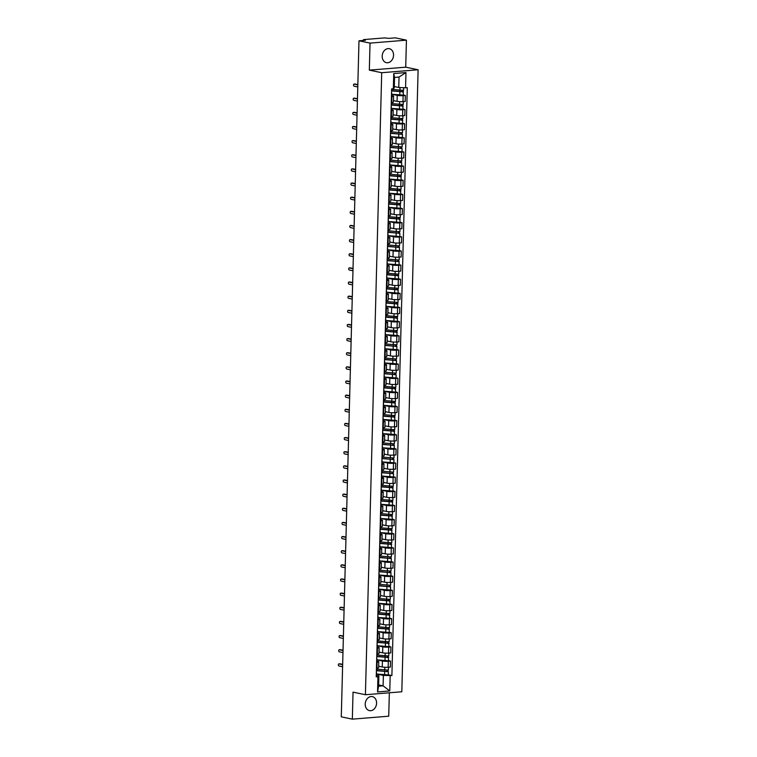 <?xml version="1.0" encoding="UTF-8"?>
<svg xmlns="http://www.w3.org/2000/svg" width="757" height="757" viewBox="0 0 757 757"><rect width="100%" height="100%" fill="white"/><g stroke="black" fill="none" stroke-linecap="round" stroke-linejoin="round"><path stroke-width="1.14" d="M382.19 56.15A7.144 5.611 101.8 0 0 386.401 62.68A7.144 5.611 101.8 0 0 393.545 55.223A7.144 5.611 101.8 0 0 389.335 48.694A7.144 5.611 101.8 0 0 382.19 56.15M365.224 704.086A7.144 5.611 101.8 0 0 369.435 710.615A7.144 5.611 101.8 0 0 376.579 703.168A7.144 5.611 101.8 0 0 372.359 696.629A7.144 5.611 101.8 0 0 365.224 704.086M406.433 40.159L370.031 43.111L358.988 40.802L341.284 716.841L352.336 719.15L353.036 692.135L365.413 694.727L401.816 691.775L418.11 69.767L405.724 67.174L406.433 40.159L395.391 37.85L388.947 38.37L384.66 37.897L364.06 39.563L363.341 39.752L363.701 40.414M352.336 719.15L388.729 716.198L389.344 692.787M370.031 43.111L369.331 70.127L381.708 72.71L365.413 694.727M358.988 40.802L365.432 40.282L363.71 39.922M378.651 666.217L382.257 666.974A4.211 0.587 1.5 0 0 388.161 667.239L390.385 667.059L390.536 661.079L388.322 661.258A4.211 0.587 -178.5 0 1 382.417 660.993L377.1 659.877M377.109 662.167L376.948 668.147A4.211 0.587 1.5 0 0 378.604 667.721L378.765 661.741A4.211 0.587 -178.5 0 1 377.109 662.167L376.617 662.205M376.948 668.147L376.466 668.185M388.663 660.681L390.536 661.079M376.806 661.126L377.904 661.363A4.211 0.587 -178.5 0 1 378.765 661.741M379.02 652.08L382.626 652.837A4.211 0.587 1.5 0 0 388.53 653.102L390.754 652.922L390.905 646.932L388.691 647.112A4.211 0.587 -178.5 0 1 382.787 646.857L377.469 645.74M376.835 654.048L377.317 654.01A4.211 0.587 1.5 0 0 378.983 653.584L379.134 647.604A4.211 0.587 -178.5 0 1 377.478 648.02L376.995 648.068M389.032 646.544L390.905 646.932M377.175 646.989L378.273 647.216A4.211 0.587 -178.5 0 1 379.134 647.604M379.389 637.943L383.004 638.69A4.211 0.587 1.5 0 0 388.899 638.955L391.123 638.776L391.284 632.795L389.06 632.975A4.211 0.587 -178.5 0 1 383.156 632.71L377.838 631.603M377.204 639.902L377.696 639.864A4.211 0.587 1.5 0 0 379.352 639.438L379.503 633.458A4.211 0.587 -178.5 0 1 377.847 633.883L377.365 633.921M389.401 632.398L391.284 632.795M377.554 632.852L378.642 633.079A4.211 0.587 -178.5 0 1 379.503 633.458M379.759 623.796L383.373 624.553A4.211 0.587 1.5 0 0 389.268 624.818L391.492 624.639L391.653 618.658L389.429 618.838A4.211 0.587 -178.5 0 1 383.525 618.573L378.207 617.457M377.573 625.765L378.065 625.727A4.211 0.587 1.5 0 0 379.721 625.301L379.872 619.321A4.211 0.587 -178.5 0 1 378.216 619.746L377.734 619.784M389.77 618.261L391.653 618.658M377.923 618.706L379.011 618.933A4.211 0.587 -178.5 0 1 379.872 619.321M380.128 609.659L383.742 610.416A4.211 0.587 1.5 0 0 389.647 610.672L391.861 610.492L392.022 604.512L389.798 604.692A4.211 0.587 -178.5 0 1 383.894 604.427L378.576 603.32M377.942 611.628L378.434 611.58A4.211 0.587 1.5 0 0 380.09 611.164L380.251 605.174A4.211 0.587 -178.5 0 1 378.585 605.6L378.103 605.638M390.148 604.124L392.022 604.512M378.292 604.569L379.38 604.796A4.211 0.587 -178.5 0 1 380.251 605.174M380.497 595.513L384.111 596.27A4.211 0.587 1.5 0 0 390.016 596.535L392.23 596.355L392.391 590.375L390.167 590.555A4.211 0.587 -178.5 0 1 384.272 590.29L378.945 589.173M378.311 597.481L378.803 597.443A4.211 0.587 1.5 0 0 380.459 597.018L380.62 591.037A4.211 0.587 -178.5 0 1 378.954 591.463L378.472 591.501M390.517 589.977L392.391 590.375M378.661 590.422L379.759 590.659A4.211 0.587 -178.5 0 1 380.62 591.037M380.866 581.376L384.48 582.133A4.211 0.587 1.5 0 0 390.385 582.398L392.609 582.218L392.76 576.228L390.536 576.408A4.211 0.587 -178.5 0 1 384.641 576.153L379.314 575.036M378.689 583.344L379.172 583.306A4.211 0.587 1.5 0 0 380.828 582.881L380.989 576.9A4.211 0.587 -178.5 0 1 379.333 577.317L378.841 577.364M390.886 575.84L392.76 576.228M379.03 576.285L380.128 576.512A4.211 0.587 -178.5 0 1 380.989 576.9M381.244 567.239L384.849 567.987A4.211 0.587 1.5 0 0 390.754 568.252L392.978 568.072L393.129 562.091L390.915 562.271A4.211 0.587 -178.5 0 1 385.01 562.006L379.692 560.89M379.058 569.198L379.541 569.16A4.211 0.587 1.5 0 0 381.197 568.734L381.358 562.754A4.211 0.587 -178.5 0 1 379.702 563.18L379.21 563.217M391.255 561.694L393.129 562.091M379.399 562.148L380.497 562.375A4.211 0.587 -178.5 0 1 381.358 562.754M381.613 553.093L385.218 553.85A4.211 0.587 1.5 0 0 391.123 554.115L393.347 553.935L393.498 547.954L391.284 548.134A4.211 0.587 -178.5 0 1 385.379 547.869L380.061 546.753M379.427 555.061L379.91 555.023A4.211 0.587 1.5 0 0 381.575 554.597L381.727 548.617A4.211 0.587 -178.5 0 1 380.071 549.043L379.579 549.08M391.624 547.557L393.498 547.954M379.768 548.002L380.866 548.229A4.211 0.587 -178.5 0 1 381.727 548.617M381.982 538.956L385.597 539.713A4.211 0.587 1.5 0 0 391.492 539.968L393.716 539.788L393.867 533.808L391.653 533.988A4.211 0.587 -178.5 0 1 385.748 533.723L380.43 532.616M379.796 540.924L380.279 540.877A4.211 0.587 1.5 0 0 381.944 540.46L382.096 534.47A4.211 0.587 -178.5 0 1 380.44 534.896L379.957 534.934M391.994 533.42L393.867 533.808M380.146 533.865L381.235 534.092A4.211 0.587 -178.5 0 1 382.096 534.47M382.351 524.809L385.966 525.566A4.211 0.587 1.5 0 0 391.861 525.831L394.085 525.651L394.246 519.671L392.022 519.851A4.211 0.587 -178.5 0 1 386.117 519.586L380.799 518.469M380.165 526.777L380.657 526.74A4.211 0.587 1.5 0 0 382.313 526.314L382.465 520.333A4.211 0.587 -178.5 0 1 380.809 520.759L380.326 520.797M392.363 519.274L394.246 519.671M380.516 519.718L381.604 519.955A4.211 0.587 -178.5 0 1 382.465 520.333M382.72 510.672L386.335 511.429A4.211 0.587 1.5 0 0 392.24 511.694L394.454 511.514L394.615 505.525L392.391 505.704A4.211 0.587 -178.5 0 1 386.486 505.449L381.168 504.332M380.534 512.64L381.026 512.603A4.211 0.587 1.5 0 0 382.682 512.177L382.834 506.196A4.211 0.587 -178.5 0 1 381.178 506.613L380.695 506.651M392.732 505.137L394.615 505.525M380.885 505.581L381.973 505.808A4.211 0.587 -178.5 0 1 382.834 506.196M383.089 496.526L386.704 497.283A4.211 0.587 1.5 0 0 392.609 497.548L394.823 497.368L394.984 491.388L392.76 491.567A4.211 0.587 -178.5 0 1 386.865 491.302L381.537 490.186M380.903 498.494L381.396 498.456A4.211 0.587 1.5 0 0 383.051 498.03L383.212 492.05A4.211 0.587 -178.5 0 1 381.547 492.476L381.064 492.514M393.11 490.99L394.984 491.388M381.254 491.444L382.342 491.672A4.211 0.587 -178.5 0 1 383.212 492.05M383.458 482.389L387.073 483.146A4.211 0.587 1.5 0 0 392.978 483.411L395.192 483.231L395.353 477.241L393.129 477.421A4.211 0.587 -178.5 0 1 387.234 477.165L381.907 476.049M381.282 484.357L381.765 484.319A4.211 0.587 1.5 0 0 383.421 483.893L383.581 477.913A4.211 0.587 -178.5 0 1 381.925 478.339L381.433 478.377M393.479 476.853L395.353 477.241M381.623 477.298L382.72 477.525A4.211 0.587 -178.5 0 1 383.581 477.913M383.827 468.252L387.442 469.009A4.211 0.587 1.5 0 0 393.347 469.264L395.57 469.085L395.722 463.104L393.498 463.284A4.211 0.587 -178.5 0 1 387.603 463.019L382.285 461.912M381.651 470.22L382.134 470.173A4.211 0.587 1.5 0 0 383.79 469.756L383.95 463.767A4.211 0.587 -178.5 0 1 382.294 464.192L381.802 464.23M393.848 462.716L395.722 463.104M381.992 463.161L383.089 463.388A4.211 0.587 -178.5 0 1 383.95 463.767M384.206 454.105L387.811 454.862A4.211 0.587 1.5 0 0 393.716 455.127L395.939 454.948L396.091 448.967L393.877 449.147A4.211 0.587 -178.5 0 1 387.972 448.882L382.654 447.766M382.02 456.074L382.503 456.036A4.211 0.587 1.5 0 0 384.159 455.61L384.319 449.63A4.211 0.587 -178.5 0 1 382.663 450.055L382.171 450.093M394.217 448.57L396.091 448.967M382.361 449.015L383.458 449.251A4.211 0.587 -178.5 0 1 384.319 449.63M384.575 439.968L388.18 440.725A4.211 0.587 1.5 0 0 394.085 440.99L396.308 440.811L396.46 434.821L394.246 435.001A4.211 0.587 -178.5 0 1 388.341 434.745L383.023 433.629M382.389 441.937L382.872 441.899A4.211 0.587 1.5 0 0 384.537 441.473L384.688 435.483A4.211 0.587 -178.5 0 1 383.033 435.909L382.54 435.947M394.586 434.433L396.46 434.821M382.73 434.878L383.827 435.105A4.211 0.587 -178.5 0 1 384.688 435.483M384.944 425.822L388.559 426.579A4.211 0.587 1.5 0 0 394.454 426.844L396.677 426.664L396.838 420.684L394.615 420.864A4.211 0.587 -178.5 0 1 388.71 420.599L383.392 419.482M382.758 427.79L383.25 427.752A4.211 0.587 1.5 0 0 384.906 427.327L385.058 421.346A4.211 0.587 -178.5 0 1 383.402 421.772L382.919 421.81M394.955 420.286L396.838 420.684M383.108 420.741L384.196 420.968A4.211 0.587 -178.5 0 1 385.058 421.346M385.313 411.685L388.928 412.442A4.211 0.587 1.5 0 0 394.823 412.707L397.047 412.527L397.207 406.537L394.984 406.717A4.211 0.587 -178.5 0 1 389.079 406.462L383.761 405.345M383.127 413.653L383.619 413.615A4.211 0.587 1.5 0 0 385.275 413.19L385.427 407.209A4.211 0.587 -178.5 0 1 383.771 407.626L383.288 407.673M395.324 406.149L397.207 406.537M383.477 406.594L384.565 406.821A4.211 0.587 -178.5 0 1 385.427 407.209M385.682 397.548L389.297 398.305A4.211 0.587 1.5 0 0 395.201 398.56L397.416 398.381L397.576 392.4L395.353 392.58A4.211 0.587 -178.5 0 1 389.448 392.315L384.13 391.208M383.496 399.507L383.988 399.469A4.211 0.587 1.5 0 0 385.644 399.053L385.805 393.063A4.211 0.587 -178.5 0 1 384.14 393.489L383.657 393.526M395.703 392.012L397.576 392.4M383.846 392.457L384.935 392.684A4.211 0.587 -178.5 0 1 385.805 393.063M386.051 383.402L389.666 384.159A4.211 0.587 1.5 0 0 395.57 384.424L397.785 384.244L397.945 378.263L395.722 378.443A4.211 0.587 -178.5 0 1 389.827 378.178L384.499 377.062M383.865 385.37L384.357 385.332A4.211 0.587 1.5 0 0 386.013 384.906L386.174 378.926A4.211 0.587 -178.5 0 1 384.509 379.352L384.026 379.389M396.072 377.866L397.945 378.263M384.215 378.311L385.313 378.547A4.211 0.587 -178.5 0 1 386.174 378.926M386.42 369.265L390.035 370.022A4.211 0.587 1.5 0 0 395.939 370.287L398.163 370.097L398.314 364.117L396.091 364.297A4.211 0.587 -178.5 0 1 390.196 364.032L384.868 362.925M384.244 371.233L384.726 371.195A4.211 0.587 1.5 0 0 386.382 370.769L386.543 364.779A4.211 0.587 -178.5 0 1 384.887 365.205L384.395 365.243M396.441 363.729L398.314 364.117M384.584 364.174L385.682 364.401A4.211 0.587 -178.5 0 1 386.543 364.779M386.799 355.118L390.404 355.875A4.211 0.587 1.5 0 0 396.308 356.14L398.532 355.96L398.684 349.98L396.469 350.16A4.211 0.587 -178.5 0 1 390.565 349.895L385.247 348.778M384.613 357.086L385.095 357.049A4.211 0.587 1.5 0 0 386.751 356.623L386.912 350.642A4.211 0.587 -178.5 0 1 385.256 351.068L384.764 351.106M396.81 349.583L398.684 349.98M384.953 350.037L386.051 350.264A4.211 0.587 -178.5 0 1 386.912 350.642M387.168 340.981L390.773 341.738A4.211 0.587 1.5 0 0 396.677 342.003L398.901 341.823L399.053 335.834L396.838 336.013A4.211 0.587 -178.5 0 1 390.934 335.758L385.616 334.641M384.982 342.949L385.464 342.912A4.211 0.587 1.5 0 0 387.13 342.486L387.281 336.505A4.211 0.587 -178.5 0 1 385.625 336.922L385.133 336.969M397.179 335.446L399.053 335.834M385.322 335.89L386.42 336.117A4.211 0.587 -178.5 0 1 387.281 336.505M387.537 326.844L391.151 327.601A4.211 0.587 1.5 0 0 397.047 327.857L399.27 327.677L399.422 321.697L397.207 321.876A4.211 0.587 -178.5 0 1 391.303 321.611L385.985 320.504M385.351 328.803L385.833 328.765A4.211 0.587 1.5 0 0 387.499 328.349L387.65 322.359A4.211 0.587 -178.5 0 1 385.994 322.785L385.512 322.823M397.548 321.309L399.422 321.697M385.701 321.753L386.789 321.98A4.211 0.587 -178.5 0 1 387.65 322.359M387.906 312.698L391.52 313.455A4.211 0.587 1.5 0 0 397.416 313.72L399.639 313.54L399.8 307.56L397.576 307.739A4.211 0.587 -178.5 0 1 391.672 307.474L386.354 306.358M385.72 314.666L386.212 314.628A4.211 0.587 1.5 0 0 387.868 314.202L388.019 308.222A4.211 0.587 -178.5 0 1 386.363 308.648L385.881 308.686M397.917 307.162L399.8 307.56M386.07 307.607L387.158 307.844A4.211 0.587 -178.5 0 1 388.019 308.222M388.275 298.561L391.889 299.318A4.211 0.587 1.5 0 0 397.794 299.573L400.008 299.394L400.169 293.413L397.945 293.593A4.211 0.587 -178.5 0 1 392.041 293.328L386.723 292.221M386.089 300.529L386.581 300.491A4.211 0.587 1.5 0 0 388.237 300.065L388.388 294.076A4.211 0.587 -178.5 0 1 386.732 294.501L386.25 294.539M398.286 293.025L400.169 293.413M386.439 293.47L387.527 293.697A4.211 0.587 -178.5 0 1 388.388 294.076M388.644 284.414L392.258 285.171A4.211 0.587 1.5 0 0 398.163 285.436L400.377 285.257L400.538 279.276L398.314 279.456A4.211 0.587 -178.5 0 1 392.41 279.191L387.092 278.074M386.458 286.383L386.95 286.345A4.211 0.587 1.5 0 0 388.606 285.919L388.767 279.939A4.211 0.587 -178.5 0 1 387.101 280.364L386.619 280.402M398.665 278.879L400.538 279.276M386.808 279.333L387.896 279.56A4.211 0.587 -178.5 0 1 388.767 279.939M389.013 270.277L392.628 271.034A4.211 0.587 1.5 0 0 398.532 271.299L400.746 271.12L400.907 265.13L398.684 265.31A4.211 0.587 -178.5 0 1 392.788 265.054L387.461 263.938M386.836 272.246L387.319 272.208A4.211 0.587 1.5 0 0 388.975 271.782L389.136 265.802A4.211 0.587 -178.5 0 1 387.48 266.218L386.988 266.265M399.034 264.742L400.907 265.13M387.177 265.187L388.275 265.414A4.211 0.587 -178.5 0 1 389.136 265.802M389.382 256.14L392.997 256.888A4.211 0.587 1.5 0 0 398.901 257.153L401.125 256.973L401.276 250.993L399.053 251.173A4.211 0.587 -178.5 0 1 393.157 250.908L387.839 249.801M387.206 258.099L387.688 258.061A4.211 0.587 1.5 0 0 389.344 257.635L389.505 251.655A4.211 0.587 -178.5 0 1 387.849 252.081L387.357 252.119M399.403 250.605L401.276 250.993M387.546 251.05L388.644 251.277A4.211 0.587 -178.5 0 1 389.505 251.655M389.76 241.994L393.366 242.751A4.211 0.587 1.5 0 0 399.27 243.016L401.494 242.836L401.645 236.856L399.431 237.036A4.211 0.587 -178.5 0 1 393.526 236.771L388.209 235.654M387.575 243.962L388.057 243.924A4.211 0.587 1.5 0 0 389.713 243.499L389.874 237.518A4.211 0.587 -178.5 0 1 388.218 237.944L387.726 237.982M399.772 236.458L401.645 236.856M387.915 236.903L389.013 237.13A4.211 0.587 -178.5 0 1 389.874 237.518M390.129 227.857L393.735 228.614A4.211 0.587 1.5 0 0 399.639 228.869L401.863 228.69L402.014 222.709L399.8 222.889A4.211 0.587 -178.5 0 1 393.895 222.624L388.578 221.517M387.944 229.825L388.426 229.778A4.211 0.587 1.5 0 0 390.092 229.362L390.243 223.372A4.211 0.587 -178.5 0 1 388.587 223.798L388.095 223.835M400.141 222.321L402.014 222.709M388.284 222.766L389.382 222.993A4.211 0.587 -178.5 0 1 390.243 223.372M390.498 213.711L394.113 214.468A4.211 0.587 1.5 0 0 400.008 214.733L402.232 214.553L402.393 208.572L400.169 208.752A4.211 0.587 -178.5 0 1 394.265 208.487L388.947 207.371M388.313 215.679L388.795 215.641A4.211 0.587 1.5 0 0 390.461 215.215L390.612 209.235A4.211 0.587 -178.5 0 1 388.956 209.661L388.473 209.698M400.51 208.175L402.393 208.572M388.663 208.629L389.751 208.856A4.211 0.587 -178.5 0 1 390.612 209.235M390.867 199.574L394.482 200.331A4.211 0.587 1.5 0 0 400.377 200.596L402.601 200.416L402.762 194.426L400.538 194.606A4.211 0.587 -178.5 0 1 394.634 194.35L389.316 193.234M388.682 201.542L389.174 201.504A4.211 0.587 1.5 0 0 390.83 201.078L390.981 195.098A4.211 0.587 -178.5 0 1 389.325 195.514L388.843 195.561M400.879 194.038L402.762 194.426M389.032 194.483L390.12 194.71A4.211 0.587 -178.5 0 1 390.981 195.098M391.237 185.437L394.851 186.184A4.211 0.587 1.5 0 0 400.756 186.449L402.97 186.269L403.131 180.289L400.907 180.469A4.211 0.587 -178.5 0 1 395.003 180.204L389.685 179.097M389.051 187.395L389.543 187.358A4.211 0.587 1.5 0 0 391.199 186.932L391.36 180.951A4.211 0.587 -178.5 0 1 389.694 181.377L389.212 181.415M401.257 179.892L403.131 180.289M389.401 180.346L390.489 180.573A4.211 0.587 -178.5 0 1 391.36 180.951M391.606 171.29L395.22 172.047A4.211 0.587 1.5 0 0 401.125 172.312L403.339 172.132L403.5 166.152L401.276 166.332A4.211 0.587 -178.5 0 1 395.381 166.067L390.054 164.95M389.42 173.258L389.912 173.221A4.211 0.587 1.5 0 0 391.568 172.795L391.729 166.814A4.211 0.587 -178.5 0 1 390.063 167.24L389.581 167.278M401.626 165.755L403.5 166.152M389.77 166.199L390.867 166.426A4.211 0.587 -178.5 0 1 391.729 166.814M391.975 157.153L395.589 157.91A4.211 0.587 1.5 0 0 401.494 158.166L403.718 157.986L403.869 152.006L401.645 152.185A4.211 0.587 -178.5 0 1 395.75 151.92L390.423 150.813M389.798 159.121L390.281 159.074A4.211 0.587 1.5 0 0 391.937 158.658L392.098 152.668A4.211 0.587 -178.5 0 1 390.442 153.094L389.95 153.132M401.995 151.618L403.869 152.006M390.139 152.062L391.237 152.289A4.211 0.587 -178.5 0 1 392.098 152.668M392.353 143.007L395.958 143.764A4.211 0.587 1.5 0 0 401.863 144.029L404.087 143.849L404.238 137.869L402.024 138.048A4.211 0.587 -178.5 0 1 396.119 137.783L390.801 136.667M390.167 144.975L390.65 144.937A4.211 0.587 1.5 0 0 392.306 144.511L392.467 138.531A4.211 0.587 -178.5 0 1 390.811 138.957L390.319 138.995M402.364 137.471L404.238 137.869M390.508 137.916L391.606 138.153A4.211 0.587 -178.5 0 1 392.467 138.531M392.722 128.87L396.327 129.627A4.211 0.587 1.5 0 0 402.232 129.892L404.456 129.712L404.607 123.722L402.393 123.902A4.211 0.587 -178.5 0 1 396.488 123.646L391.17 122.53M390.536 130.838L391.019 130.8A4.211 0.587 1.5 0 0 392.675 130.374L392.836 124.394A4.211 0.587 -178.5 0 1 391.18 124.81L390.688 124.858M402.733 123.334L404.607 123.722M390.877 123.779L391.975 124.006A4.211 0.587 -178.5 0 1 392.836 124.394M393.091 114.733L396.706 115.48A4.211 0.587 1.5 0 0 402.601 115.745L404.825 115.566L404.976 109.585L402.762 109.765A4.211 0.587 -178.5 0 1 396.857 109.5L391.539 108.393M390.905 116.692L391.388 116.654A4.211 0.587 1.5 0 0 393.053 116.228L393.205 110.248A4.211 0.587 -178.5 0 1 391.549 110.673L391.066 110.711M403.103 109.188L404.976 109.585M391.255 109.642L392.344 109.869A4.211 0.587 -178.5 0 1 393.205 110.248M393.46 100.586L397.075 101.343A4.211 0.587 1.5 0 0 402.97 101.608L405.194 101.429L405.355 95.448L403.131 95.628A4.211 0.587 -178.5 0 1 397.226 95.363L391.908 94.246M391.274 102.555L391.766 102.517A4.211 0.587 1.5 0 0 393.422 102.091L393.574 96.111A4.211 0.587 -178.5 0 1 391.918 96.536L391.435 96.574M403.472 95.051L405.355 95.448M391.624 95.496L392.713 95.723A4.211 0.587 -178.5 0 1 393.574 96.111M378.623 684.896L383.108 685.833L383.383 675.414L376.731 674.023M376.437 675.272L378.869 675.774L378.595 686.202L383.108 685.833L389.779 690.942L377.554 691.936L377.951 676.711L378.869 675.774M394.293 86.544L398.778 87.481L399.043 77.053L394.529 77.422L394.265 87.85L393.347 88.777L391.634 88.919L376.238 676.843L377.951 676.711M393.347 88.777L393.744 73.543L405.97 72.558L405.572 87.784L398.778 87.481M383.383 675.414L391.889 675.575L407.285 87.642L405.572 87.784M390.177 675.717L389.779 690.942M418.11 69.767L381.708 72.71M405.724 67.174L369.331 70.127M388.294 674.828L391.889 675.575M377.554 691.936L378.595 686.202M399.043 77.053L405.97 72.558M394.529 77.422L393.744 73.543M376.626 668.176L376.39 671.175M339.732 663.823A1.05 0.634 85.4 0 1 339.95 663.804L342.656 664.372M376.513 672.604L376.257 675.982M342.656 664.646L339.004 663.88A1.05 0.634 -94.6 0 0 338.956 665.971L342.599 666.728M376.56 670.513L388.379 671.648L388.294 674.913L376.475 673.985M376.56 670.721L388.379 671.648M386.988 670.361L386.959 671.705M376.598 669.179L388.417 670.106L388.492 667.21M387.934 670.286L387.906 671.44M376.995 654.029L376.759 657.038M340.101 649.686A1.05 0.634 85.4 0 1 340.319 649.667L343.035 650.235M376.882 658.467L376.626 661.845M343.025 650.509L339.373 649.743A1.05 0.634 -94.6 0 0 339.325 651.824L342.968 652.591M377.365 639.892L377.128 642.901M340.47 635.539A1.05 0.634 85.4 0 1 340.697 635.53L343.404 636.088M377.251 644.33L377.005 647.699M343.394 636.363L339.751 635.606A1.05 0.634 -94.6 0 0 339.694 637.687L343.337 638.454M376.939 656.376L388.275 657.294L388.663 660.766L376.844 659.849M376.929 656.584L388.748 657.502M387.357 656.224L387.329 657.559M376.967 655.042L388.786 655.959L388.861 653.073M388.303 656.149L388.275 657.294M377.308 642.229L388.644 643.157L389.032 646.629L377.213 645.702M377.298 642.438L389.117 643.365M387.735 642.078L387.698 643.422M377.336 640.905L389.155 641.822L389.23 638.927M388.682 642.002L388.644 643.157M377.734 625.755L377.497 628.755M340.839 621.402A1.05 0.634 85.4 0 1 341.066 621.383L343.773 621.951M377.62 630.184L377.374 633.562M343.763 622.226L340.12 621.459A1.05 0.634 -94.6 0 0 340.063 623.55L343.706 624.307M378.103 611.609L377.866 614.618M341.208 607.265A1.05 0.634 85.4 0 1 341.435 607.246L344.142 607.814M377.989 616.047L377.743 619.425M344.132 608.079L340.489 607.322A1.05 0.634 -94.6 0 0 340.432 609.404L344.075 610.17M378.481 597.472L378.235 600.471M341.587 593.119A1.05 0.634 85.4 0 1 341.804 593.1L344.511 593.668M378.358 601.9L378.112 605.278M344.501 593.942L340.858 593.176A1.05 0.634 -94.6 0 0 340.801 595.267L344.454 596.024M377.677 628.092L389.022 629.02L389.401 632.483L377.582 631.565M377.667 628.301L389.486 629.218M388.104 627.941L388.067 629.275M377.705 626.758L389.524 627.685L389.6 624.79M389.051 627.865L389.022 629.02M378.046 613.955L389.391 614.873L389.77 618.346L377.951 617.428M378.036 614.164L389.855 615.081M388.473 613.804L388.436 615.138M378.084 612.621L389.893 613.539L389.969 610.653M389.42 613.728L389.391 614.873M378.415 599.809L389.76 600.736L390.139 604.209L378.32 603.282M378.405 600.017L390.224 600.944M388.843 599.658L388.805 601.001M378.453 598.475L390.271 599.402L390.347 596.507M389.789 599.582L389.76 600.736M378.85 583.325L378.604 586.334M341.956 578.982A1.05 0.634 85.4 0 1 342.173 578.963L344.88 579.531M378.727 587.763L378.481 591.141M344.88 579.805L341.227 579.039A1.05 0.634 -94.6 0 0 341.17 581.121L344.823 581.887M378.784 585.672L390.593 586.798L390.508 590.063L378.699 589.145M378.784 585.88L390.593 586.798M389.212 585.521L389.174 586.855M378.822 584.338L390.64 585.256L390.716 582.37M390.158 585.445L390.129 586.59M379.219 569.188L378.973 572.197M342.325 564.836A1.05 0.634 85.4 0 1 342.543 564.826L345.249 565.384M379.106 573.617L378.85 576.995M345.249 565.659L341.596 564.902A1.05 0.634 -94.6 0 0 341.549 566.984L345.192 567.75M379.153 571.526L390.972 572.661L390.886 575.926L379.068 574.998M379.153 571.734L390.972 572.661M389.581 571.374L389.552 572.718M379.191 570.201L391.009 571.119L391.085 568.223M390.527 571.298L390.498 572.453M379.588 555.051L379.352 558.051M342.694 550.699A1.05 0.634 85.4 0 1 342.912 550.68L345.627 551.247M379.475 559.48L379.219 562.858M345.618 551.522L341.965 550.755A1.05 0.634 -94.6 0 0 341.918 552.847L345.561 553.604M379.522 557.389L391.341 558.515L391.255 561.779L379.437 560.861M379.522 557.597L391.341 558.515M389.95 557.237L389.921 558.571M379.56 556.054L391.378 556.982L391.454 554.086M390.896 557.161L390.867 558.316M379.957 540.905L379.721 543.914M343.063 536.562A1.05 0.634 85.4 0 1 343.29 536.543L345.996 537.11M379.844 545.343L379.588 548.721M345.987 537.375L342.344 536.618A1.05 0.634 -94.6 0 0 342.287 538.7L345.93 539.467M379.9 543.252L391.237 544.169L391.624 547.642L379.806 546.724M379.891 543.46L391.71 544.378M390.328 543.1L390.29 544.434M379.929 541.917L391.748 542.835L391.823 539.949M391.274 543.024L391.237 544.169M380.326 526.768L380.09 529.768M343.432 522.415A1.05 0.634 85.4 0 1 343.659 522.396L346.365 522.964M380.213 531.196L379.967 534.574M346.356 523.238L342.713 522.472A1.05 0.634 -94.6 0 0 342.656 524.563L346.299 525.32M380.269 529.105L391.606 530.032L391.994 533.505L380.175 532.578M380.26 529.313L392.079 530.241M390.697 528.954L390.659 530.297M380.298 527.771L392.117 528.698L392.192 525.803M391.643 528.878L391.606 530.032M380.695 512.621L380.459 515.631M343.801 508.278A1.05 0.634 85.4 0 1 344.028 508.259L346.734 508.827M380.582 517.059L380.336 520.438M346.725 509.101L343.082 508.335A1.05 0.634 -94.6 0 0 343.025 510.417L346.668 511.183M380.639 514.968L391.984 515.886L392.363 519.359L380.544 518.441M380.629 515.176L392.448 516.094M391.066 514.817L391.028 516.151M380.676 513.634L392.486 514.552L392.561 511.666M392.012 514.741L391.984 515.886M381.064 498.484L380.828 501.494M344.17 494.132A1.05 0.634 85.4 0 1 344.397 494.122L347.103 494.681M380.951 502.913L380.705 506.291M347.094 494.955L343.451 494.198A1.05 0.634 -94.6 0 0 343.394 496.28L347.047 497.046M381.008 500.822L392.353 501.749L392.732 505.222L380.913 504.294M380.998 501.03L392.817 501.957M391.435 500.67L391.397 502.014M381.045 499.497L392.864 500.415L392.94 497.519M392.381 500.595L392.353 501.749M381.443 484.348L381.197 487.347M344.549 479.995A1.05 0.634 85.4 0 1 344.766 479.976L347.472 480.544M381.32 488.776L381.074 492.154M347.463 480.818L343.82 480.052A1.05 0.634 -94.6 0 0 343.763 482.143L347.416 482.9M381.377 486.685L392.722 487.612L393.101 491.075L381.282 490.158M381.377 486.893L393.186 487.811M391.804 486.533L391.766 487.868M381.414 485.351L393.233 486.278L393.309 483.382M392.751 486.458L392.722 487.612M381.812 470.201L381.566 473.21M344.918 465.858A1.05 0.634 85.4 0 1 345.135 465.839L347.842 466.407M381.689 474.639L381.443 478.017M347.842 466.672L344.189 465.915A1.05 0.634 -94.6 0 0 344.132 467.996L347.785 468.763M381.746 472.548L393.564 473.674L393.47 476.938L381.66 476.021M381.746 472.756L393.564 473.674M392.173 472.396L392.135 473.731M381.783 471.214L393.602 472.131L393.678 469.245M393.12 472.311L393.091 473.466M382.181 456.064L381.944 459.064M345.287 451.711A1.05 0.634 85.4 0 1 345.504 451.692L348.211 452.26M382.067 460.493L381.812 463.871M348.211 452.535L344.558 451.768A1.05 0.634 -94.6 0 0 344.511 453.859L348.154 454.616M382.115 458.401L393.933 459.537L393.848 462.801L382.03 461.874M382.115 458.61L393.933 459.537M392.542 458.25L392.514 459.594M382.153 457.067L393.971 457.994L394.047 455.099M393.489 458.174L393.46 459.329M382.55 441.918L382.313 444.927M345.656 437.574A1.05 0.634 85.4 0 1 345.873 437.555L348.589 438.123M382.436 446.356L382.181 449.734M348.58 438.398L344.927 437.631A1.05 0.634 -94.6 0 0 344.88 439.713L348.523 440.479M382.484 444.264L394.302 445.39L394.217 448.655L382.399 447.737M382.484 444.473L394.302 445.39M392.911 444.113L392.883 445.447M382.522 442.93L394.34 443.848L394.416 440.962M393.858 444.037L393.829 445.182M382.919 427.781L382.682 430.79M346.025 423.428A1.05 0.634 85.4 0 1 346.252 423.409L348.958 423.977M382.805 432.209L382.55 435.587M348.949 424.251L345.306 423.494A1.05 0.634 -94.6 0 0 345.249 425.576L348.892 426.342M382.862 430.118L394.198 431.045L394.586 434.518L382.768 433.591M382.853 430.326L394.671 431.253M393.29 429.967L393.252 431.31M382.891 428.793L394.709 429.711L394.785 426.816M394.236 429.891L394.198 431.045M383.288 413.644L383.051 416.643M346.394 409.291A1.05 0.634 85.4 0 1 346.621 409.272L349.327 409.84M383.174 418.072L382.928 421.45M349.318 410.114L345.675 409.348A1.05 0.634 -94.6 0 0 345.618 411.439L349.261 412.196M383.231 415.981L394.577 416.908L394.955 420.372L383.137 419.454M383.222 416.189L395.04 417.107M393.659 415.83L393.621 417.164M383.26 414.647L395.078 415.574L395.154 412.679M394.605 415.754L394.577 416.908M383.657 399.497L383.421 402.506M346.763 395.154A1.05 0.634 85.4 0 1 346.99 395.135L349.696 395.703M383.544 403.935L383.297 407.313M349.687 395.968L346.044 395.211A1.05 0.634 -94.6 0 0 345.987 397.293L349.63 398.059M383.6 401.844L394.946 402.762L395.324 406.235L383.506 405.307M383.591 402.052L395.409 402.97M394.028 401.693L393.99 403.027M383.638 400.51L395.447 401.428L395.523 398.532M394.974 401.607L394.946 402.762M384.036 385.36L383.79 388.36M347.141 381.008A1.05 0.634 85.4 0 1 347.359 380.989L350.065 381.556M383.913 389.789L383.667 393.167M350.056 381.831L346.413 381.064A1.05 0.634 -94.6 0 0 346.356 383.156L350.008 383.913M383.969 387.698L395.315 388.625L395.693 392.088L383.875 391.17M383.96 387.906L395.779 388.833M394.397 387.546L394.359 388.89M384.007 386.363L395.826 387.291L395.902 384.395M395.343 387.47L395.315 388.625M384.405 371.214L384.159 374.223M347.51 366.871A1.05 0.634 85.4 0 1 347.728 366.852L350.434 367.419M384.282 375.652L384.036 379.03M350.425 367.694L346.782 366.927A1.05 0.634 -94.6 0 0 346.725 369.009L350.377 369.776M384.338 373.561L396.148 374.687L396.062 377.951L384.253 377.033M384.338 373.769L396.148 374.687M394.766 373.409L394.728 374.743M384.376 372.226L396.195 373.144L396.271 370.258M395.712 373.333L395.684 374.478M384.774 357.077L384.528 360.086M347.879 352.724A1.05 0.634 85.4 0 1 348.097 352.705L350.803 353.273M384.651 361.505L384.405 364.883M350.803 353.547L347.151 352.79A1.05 0.634 -94.6 0 0 347.094 354.872L350.746 355.639M384.707 359.414L396.526 360.55L396.441 363.814L384.622 362.887M384.707 359.622L396.526 360.55M395.135 359.263L395.107 360.606M384.745 358.089L396.564 359.007L396.64 356.112M396.081 359.187L396.053 360.341M385.143 342.94L384.906 345.94M348.248 338.587A1.05 0.634 85.4 0 1 348.466 338.568L351.182 339.136M385.029 347.368L384.774 350.746M351.172 339.41L347.52 338.644A1.05 0.634 -94.6 0 0 347.472 340.726L351.116 341.492M385.076 345.277L396.895 346.403L396.81 349.668L384.991 348.75M385.076 345.485L396.895 346.403M395.504 345.126L395.476 346.46M385.114 343.943L396.933 344.87L397.009 341.975M396.45 345.05L396.422 346.195M385.512 328.793L385.275 331.803M348.617 324.45A1.05 0.634 85.4 0 1 348.845 324.431L351.551 324.999M385.398 333.231L385.143 336.61M351.541 325.264L347.898 324.507A1.05 0.634 -94.6 0 0 347.842 326.589L351.485 327.355M385.455 331.14L396.791 332.058L397.179 335.531L385.36 334.603M385.445 331.348L397.264 332.266M395.873 330.989L395.845 332.323M385.483 329.806L397.302 330.724L397.378 327.828M396.829 330.904L396.791 332.058M385.881 314.657L385.644 317.656M348.986 310.304A1.05 0.634 85.4 0 1 349.214 310.285L351.92 310.853M385.767 319.085L385.521 322.463M351.91 311.127L348.267 310.361A1.05 0.634 -94.6 0 0 348.211 312.452L351.854 313.209M385.824 316.994L397.16 317.921L397.548 321.384L385.729 320.466M385.815 317.202L397.633 318.129M396.252 316.842L396.214 318.186M385.852 315.66L397.671 316.587L397.747 313.691M397.198 316.767L397.16 317.921M386.25 300.51L386.013 303.519M349.356 296.167A1.05 0.634 85.4 0 1 349.583 296.148L352.289 296.716M386.136 304.948L385.89 308.326M352.279 296.99L348.636 296.224A1.05 0.634 -94.6 0 0 348.58 298.305L352.223 299.072M386.193 302.857L397.539 303.775L397.917 307.247L386.098 306.33M386.184 303.065L398.002 303.983M396.621 302.705L396.583 304.04M386.231 301.523L398.04 302.44L398.116 299.554M397.567 302.63L397.539 303.775M386.619 286.373L386.382 289.382M349.725 282.02A1.05 0.634 85.4 0 1 349.952 282.001L352.658 282.569M386.505 290.802L386.259 294.18M352.648 282.844L349.005 282.087A1.05 0.634 -94.6 0 0 348.949 284.168L352.601 284.935M386.562 288.71L397.908 289.638L398.286 293.11L386.467 292.183M386.553 288.919L398.371 289.846M396.99 288.559L396.952 289.903M386.6 287.386L398.419 288.303L398.494 285.408M397.936 288.483L397.908 289.638M386.997 272.227L386.751 275.236M350.103 267.883A1.05 0.634 85.4 0 1 350.321 267.864L353.027 268.432M386.874 276.665L386.628 280.043M353.017 268.707L349.374 267.94A1.05 0.634 -94.6 0 0 349.318 270.022L352.97 270.788M386.931 274.573L398.277 275.491L398.655 278.964L386.836 278.046M386.931 274.782L398.74 275.699M397.359 274.422L397.321 275.756M386.969 273.239L398.788 274.166L398.863 271.271M398.305 274.346L398.277 275.491M387.366 258.09L387.12 261.099M350.472 253.746A1.05 0.634 85.4 0 1 350.69 253.727L353.396 254.295M387.243 262.528L386.997 265.896M353.396 254.56L349.743 253.803A1.05 0.634 -94.6 0 0 349.687 255.885L353.339 256.651M387.3 260.427L399.119 261.562L399.024 264.827L387.215 263.9M387.3 260.645L399.119 261.562M397.728 260.276L397.69 261.619M387.338 259.102L399.157 260.02L399.232 257.125M398.674 260.2L398.646 261.354M387.735 243.953L387.499 246.952M350.841 239.6A1.05 0.634 85.4 0 1 351.059 239.581L353.765 240.149M387.622 248.381L387.366 251.759M353.765 240.423L350.113 239.657A1.05 0.634 -94.6 0 0 350.065 241.748L353.708 242.505M387.669 246.29L399.488 247.425L399.403 250.681L387.584 249.763M387.669 246.498L399.488 247.425M398.097 246.139L398.068 247.482M387.707 244.956L399.526 245.883L399.601 242.988M399.043 246.063L399.015 247.217M388.104 229.806L387.868 232.815M351.21 225.463A1.05 0.634 85.4 0 1 351.428 225.444L354.144 226.012M387.991 234.244L387.735 237.622M354.134 226.286L350.482 225.52A1.05 0.634 -94.6 0 0 350.434 227.602L354.077 228.368M388.038 232.153L399.857 233.279L399.772 236.544L387.953 235.626M388.038 232.361L399.857 233.279M398.466 232.002L398.437 233.336M388.076 230.819L399.895 231.737L399.97 228.851M399.412 231.926L399.384 233.071M388.473 215.669L388.237 218.678M351.579 211.317A1.05 0.634 85.4 0 1 351.806 211.298L354.513 211.865M388.36 220.098L388.104 223.476M354.503 212.14L350.86 211.383A1.05 0.634 -94.6 0 0 350.803 213.465L354.446 214.222M388.417 218.007L399.753 218.934L400.141 222.407L388.322 221.479M388.407 218.215L400.226 219.142M398.844 217.855L398.807 219.199M388.445 216.682L400.264 217.6L400.339 214.704M399.791 217.779L399.753 218.934M388.843 201.523L388.606 204.532M351.948 197.18A1.05 0.634 85.4 0 1 352.175 197.161L354.882 197.728M388.729 205.961L388.483 209.339M354.872 198.003L351.229 197.236A1.05 0.634 -94.6 0 0 351.172 199.318L354.815 200.085M388.786 203.87L400.131 204.787L400.51 208.26L388.691 207.342M388.776 204.078L400.595 204.996M399.213 203.718L399.176 205.052M388.814 202.535L400.633 203.463L400.708 200.567M400.16 203.642L400.131 204.787M389.212 187.386L388.975 190.395M352.317 183.043A1.05 0.634 85.4 0 1 352.544 183.024L355.251 183.582M389.098 191.824L388.852 195.192M355.241 183.856L351.598 183.099A1.05 0.634 -94.6 0 0 351.541 185.181L355.184 185.948M389.155 189.723L400.5 190.65L400.879 194.123L389.06 193.196M389.145 189.941L400.964 190.859M399.582 189.572L399.545 190.915M389.193 188.398L401.002 189.316L401.078 186.421M400.529 189.496L400.5 190.65M389.581 173.249L389.344 176.249M352.696 168.896A1.05 0.634 85.4 0 1 352.913 168.877L355.62 169.445M389.467 177.677L389.221 181.055M355.61 169.719L351.967 168.953A1.05 0.634 -94.6 0 0 351.91 171.044L355.563 171.801M389.524 175.586L400.869 176.513L401.248 179.977L389.429 179.059M389.514 175.794L401.333 176.722M399.951 175.435L399.914 176.778M389.562 174.252L401.38 175.179L401.456 172.284M400.898 175.359L400.869 176.513M389.959 159.102L389.713 162.112M353.065 154.759A1.05 0.634 85.4 0 1 353.282 154.74L355.989 155.308M389.836 163.54L389.59 166.919M355.979 155.582L352.336 154.816A1.05 0.634 -94.6 0 0 352.279 156.898L355.932 157.664M389.893 161.449L401.702 162.575L401.617 165.84L389.808 164.922M389.893 161.657L401.702 162.575M400.321 161.298L400.283 162.632M389.931 160.115L401.749 161.033L401.825 158.147M401.267 161.222L401.238 162.367M390.328 144.965L390.082 147.975M353.434 140.613A1.05 0.634 85.4 0 1 353.651 140.594L356.358 141.162M390.205 149.394L389.959 152.772M356.358 141.436L352.705 140.679A1.05 0.634 -94.6 0 0 352.648 142.761L356.301 143.518M390.262 147.303L402.081 148.438L401.995 151.703L390.177 150.775M390.262 147.511L402.081 148.438M400.69 147.151L400.661 148.495M390.3 145.969L402.118 146.896L402.194 144M401.636 147.076L401.607 148.23M390.697 130.819L390.461 133.828M353.803 126.476A1.05 0.634 85.4 0 1 354.021 126.457L356.727 127.025M390.584 135.257L390.328 138.635M356.727 127.299L353.074 126.533A1.05 0.634 -94.6 0 0 353.027 128.614L356.67 129.381M390.631 133.166L402.45 134.292L402.364 137.556L390.546 136.639M390.631 133.374L402.45 134.292M401.059 133.014L401.03 134.349M390.669 131.832L402.487 132.749L402.563 129.863M402.005 132.939L401.976 134.084M391.066 116.682L390.83 119.691M354.172 112.329A1.05 0.634 85.4 0 1 354.399 112.32L357.105 112.878M390.953 121.12L390.697 124.489M357.096 113.153L353.453 112.396A1.05 0.634 -94.6 0 0 353.396 114.477L357.039 115.244M391.009 119.019L402.346 119.947L402.733 123.419L390.915 122.492M391 119.237L402.819 120.155M401.428 118.868L401.399 120.212M391.038 117.695L402.856 118.612L402.932 115.717M402.374 118.792L402.346 119.947M391.435 102.545L391.199 105.545M354.541 98.192A1.05 0.634 85.4 0 1 354.768 98.173L357.474 98.741M391.322 106.974L391.076 110.352M357.465 99.016L353.822 98.249A1.05 0.634 -94.6 0 0 353.765 100.34L357.408 101.097M391.378 104.882L402.715 105.81L403.103 109.273L391.284 108.355M391.369 105.091L403.188 106.018M401.806 104.731L401.768 106.075M391.407 103.548L403.226 104.475L403.301 101.58M402.752 104.655L402.715 105.81M391.795 88.9L391.568 91.408M354.91 84.055A1.05 0.634 85.4 0 1 355.137 84.036L357.843 84.604M391.691 92.837L391.445 96.215M357.834 84.879L354.191 84.112A1.05 0.634 -94.6 0 0 354.134 86.194L357.777 86.96M391.748 90.745L403.093 91.663L403.472 95.136L391.653 94.218M391.738 90.954L403.557 91.871M402.175 90.594L402.137 91.928M391.776 89.411L403.595 90.329L403.67 87.698M403.121 90.518L403.093 91.663M397.226 95.363L397.075 101.343M396.857 109.5L396.706 115.48M396.488 123.646L396.327 129.627M396.119 137.783L395.958 143.764M395.75 151.92L395.589 157.91M395.381 166.067L395.22 172.047M395.003 180.204L394.851 186.184M394.634 194.35L394.482 200.331M394.265 208.487L394.113 214.468M393.895 222.624L393.735 228.614M393.526 236.771L393.366 242.751M393.157 250.908L392.997 256.888M392.788 265.054L392.628 271.034M392.41 279.191L392.258 285.171M392.041 293.328L391.889 299.318M391.672 307.474L391.52 313.455M391.303 321.611L391.151 327.601M390.934 335.758L390.773 341.738M390.565 349.895L390.404 355.875M390.196 364.032L390.035 370.022M389.827 378.178L389.666 384.159M389.448 392.315L389.297 398.305M389.079 406.462L388.928 412.442M388.71 420.599L388.559 426.579M388.341 434.745L388.18 440.725M387.972 448.882L387.811 454.862M387.603 463.019L387.442 469.009M387.234 477.165L387.073 483.146M386.865 491.302L386.704 497.283M386.486 505.449L386.335 511.429M386.117 519.586L385.966 525.566M385.748 533.723L385.597 539.713M385.379 547.869L385.218 553.85M385.01 562.006L384.849 567.987M384.641 576.153L384.48 582.133M384.272 590.29L384.111 596.27M383.894 604.427L383.742 610.416M383.525 618.573L383.373 624.553M383.156 632.71L383.004 638.69M382.787 646.857L382.626 652.837M382.417 660.993L382.257 666.974M391.549 110.673L391.388 116.654M391.18 124.81L391.019 130.8M390.811 138.957L390.65 144.937M390.442 153.094L390.281 159.074M390.063 167.24L389.912 173.221M389.694 181.377L389.543 187.358M389.325 195.514L389.174 201.504M388.956 209.661L388.795 215.641M388.587 223.798L388.426 229.778M388.218 237.944L388.057 243.924M387.849 252.081L387.688 258.061M387.48 266.218L387.319 272.208M387.101 280.364L386.95 286.345M386.732 294.501L386.581 300.491M386.363 308.648L386.212 314.628M385.994 322.785L385.833 328.765M385.625 336.922L385.464 342.912M385.256 351.068L385.095 357.049M384.887 365.205L384.726 371.195M384.509 379.352L384.357 385.332M384.14 393.489L383.988 399.469M383.771 407.626L383.619 413.615M383.402 421.772L383.25 427.752M383.033 435.909L382.872 441.899M382.663 450.055L382.503 456.036M382.294 464.192L382.134 470.173M381.925 478.339L381.765 484.319M381.547 492.476L381.396 498.456M381.178 506.613L381.026 512.603M380.809 520.759L380.657 526.74M380.44 534.896L380.279 540.877M380.071 549.043L379.91 555.023M379.702 563.18L379.541 569.16M379.333 577.317L379.172 583.306M378.954 591.463L378.803 597.443M378.585 605.6L378.434 611.58M378.216 619.746L378.065 625.727M377.847 633.883L377.696 639.864M377.478 648.02L377.317 654.01M391.918 96.536L391.766 102.517M402.762 109.765L402.601 115.745M402.393 123.902L402.232 129.892M402.024 138.048L401.863 144.029M401.645 152.185L401.494 158.166M401.276 166.332L401.125 172.312M400.907 180.469L400.756 186.449M400.538 194.606L400.377 200.596M400.169 208.752L400.008 214.733M399.8 222.889L399.639 228.869M399.431 237.036L399.27 243.016M399.053 251.173L398.901 257.153M398.684 265.31L398.532 271.299M398.314 279.456L398.163 285.436M397.945 293.593L397.794 299.573M397.576 307.739L397.416 313.72M397.207 321.876L397.047 327.857M396.838 336.013L396.677 342.003M396.469 350.16L396.308 356.14M396.091 364.297L395.939 370.287M395.722 378.443L395.57 384.424M395.353 392.58L395.201 398.56M394.984 406.717L394.823 412.707M394.615 420.864L394.454 426.844M394.246 435.001L394.085 440.99M393.877 449.147L393.716 455.127M393.498 463.284L393.347 469.264M393.129 477.421L392.978 483.411M392.76 491.567L392.609 497.548M392.391 505.704L392.24 511.694M392.022 519.851L391.861 525.831M391.653 533.988L391.492 539.968M391.284 548.134L391.123 554.115M390.915 562.271L390.754 568.252M390.536 576.408L390.385 582.398M390.167 590.555L390.016 596.535M389.798 604.692L389.647 610.672M389.429 618.838L389.268 624.818M389.06 632.975L388.899 638.955M388.691 647.112L388.53 653.102M388.322 661.258L388.161 667.239M403.131 95.628L402.97 101.608M339.004 663.88L339.95 663.804M384.698 671.8L384.613 675.064M384.811 667.267L384.736 670.267M339.373 649.743L340.319 649.667M339.751 635.606L340.697 635.53M385.067 657.663L384.982 660.927M385.19 653.121L385.105 656.12M385.436 643.526L385.351 646.79M385.559 638.984L385.474 641.983M340.12 621.459L341.066 621.383M340.489 607.322L341.435 607.246M340.858 593.176L341.804 593.1M385.805 629.379L385.72 632.644M385.928 624.837L385.843 627.837M386.174 615.242L386.089 618.507M386.297 610.7L386.221 613.7M386.543 601.096L386.458 604.36M386.666 596.563L386.59 599.563M341.227 579.039L342.173 578.963M386.922 586.959L386.836 590.223M387.035 582.417L386.959 585.416M341.596 564.902L342.543 564.826M387.291 572.822L387.206 576.086M387.404 568.28L387.329 571.28M341.965 550.755L342.912 550.68M387.66 558.675L387.575 561.94M387.773 554.133L387.698 557.133M342.344 536.618L343.29 536.543M388.029 544.538L387.944 547.803M388.152 539.996L388.067 542.996M342.713 522.472L343.659 522.396M388.398 530.392L388.313 533.657M388.521 525.86L388.436 528.859M343.082 508.335L344.028 508.259M388.767 516.255L388.682 519.52M388.89 511.713L388.814 514.713M343.451 494.198L344.397 494.122M389.136 502.118L389.051 505.373M389.259 497.576L389.183 500.576M343.82 480.052L344.766 479.976M389.514 487.972L389.429 491.236M389.628 483.43L389.552 486.429M344.189 465.915L345.135 465.839M389.883 473.835L389.798 477.099M389.997 469.293L389.921 472.292M344.558 451.768L345.504 451.692M390.252 459.688L390.167 462.953M390.366 455.146L390.29 458.155M344.927 437.631L345.873 437.555M390.621 445.551L390.536 448.816M390.744 441.009L390.659 444.009M345.306 423.494L346.252 423.409M390.99 431.414L390.905 434.669M391.114 426.872L391.028 429.872M345.675 409.348L346.621 409.272M391.36 417.268L391.274 420.532M391.483 412.726L391.397 415.725M346.044 395.211L346.99 395.135M391.729 403.131L391.643 406.395M391.852 398.589L391.776 401.589M346.413 381.064L347.359 380.989M392.098 388.984L392.012 392.249M392.221 384.442L392.145 387.452M346.782 366.927L347.728 366.852M392.476 374.847L392.391 378.112M392.59 370.305L392.514 373.305M347.151 352.79L348.097 352.705M392.845 360.711L392.76 363.966M392.959 356.168L392.883 359.168M347.52 338.644L348.466 338.568M393.214 346.564L393.129 349.829M393.328 342.022L393.252 345.022M347.898 324.507L348.845 324.431M393.583 332.427L393.498 335.692M393.706 327.885L393.621 330.885M348.267 310.361L349.214 310.285M393.952 318.281L393.867 321.545M394.075 313.739L393.99 316.748M348.636 296.224L349.583 296.148M394.321 304.144L394.236 307.408M394.444 299.602L394.369 302.601M349.005 282.087L349.952 282.001M394.69 290.007L394.605 293.262M394.813 285.465L394.738 288.464M349.374 267.94L350.321 267.864M395.069 275.86L394.984 279.125M395.182 271.318L395.107 274.318M349.743 253.803L350.69 253.727M395.438 261.723L395.353 264.988M395.551 257.181L395.476 260.181M350.113 239.657L351.059 239.581M395.807 247.577L395.722 250.841M395.92 243.035L395.845 246.044M350.482 225.52L351.428 225.444M396.176 233.44L396.091 236.704M396.29 228.898L396.214 231.897M350.86 211.383L351.806 211.298M396.545 219.303L396.46 222.558M396.668 214.761L396.583 217.761M351.229 197.236L352.175 197.161M396.914 205.156L396.829 208.421M397.037 200.614L396.952 203.614M351.598 183.099L352.544 183.024M397.283 191.019L397.198 194.284M397.406 186.477L397.33 189.477M351.967 168.953L352.913 168.877M397.652 176.873L397.567 180.138M397.775 172.331L397.699 175.331M352.336 154.816L353.282 154.74M398.031 162.736L397.945 166.001M398.144 158.194L398.068 161.194M352.705 140.679L353.651 140.594M398.4 148.599L398.314 151.854M398.513 144.057L398.437 147.057M353.074 126.533L354.021 126.457M398.769 134.453L398.684 137.717M398.882 129.911L398.807 132.91M353.453 112.396L354.399 112.32M399.138 120.316L399.053 123.58M399.261 115.774L399.176 118.773M353.822 98.249L354.768 98.173M399.507 106.169L399.422 109.434M399.63 101.627L399.545 104.627M354.191 84.112L355.137 84.036M399.876 92.032L399.791 95.297M399.999 87.538L399.923 90.49M363.322 40.452L363.341 39.752M338.89 663.88L339.836 663.804M339.268 649.733L340.215 649.657M339.638 635.596L340.584 635.52M340.007 621.45L340.953 621.374M340.376 607.313L341.322 607.237M340.745 593.176L341.691 593.1M341.114 579.029L342.06 578.954M341.483 564.892L342.429 564.817M341.861 550.746L342.807 550.67M342.23 536.609L343.176 536.533M342.599 522.472L343.546 522.396M342.968 508.326L343.915 508.25M343.337 494.189L344.284 494.113M343.706 480.042L344.653 479.966M344.075 465.905L345.022 465.829M344.444 451.768L345.391 451.692M344.823 437.622L345.769 437.546M345.192 423.485L346.138 423.409M345.561 409.338L346.507 409.263M345.93 395.201L346.876 395.126M346.299 381.064L347.245 380.989M346.668 366.918L347.614 366.842M347.037 352.781L347.983 352.705M347.416 338.634L348.362 338.559M347.785 324.498L348.731 324.422M348.154 310.361L349.1 310.275M348.523 296.214L349.469 296.138M348.892 282.077L349.838 282.001M349.261 267.931L350.207 267.855M349.63 253.794L350.576 253.718M349.999 239.657L350.945 239.572M350.377 225.51L351.324 225.435M350.746 211.373L351.693 211.298M351.116 197.227L352.062 197.151M351.485 183.09L352.431 183.014M351.854 168.953L352.8 168.868M352.223 154.806L353.169 154.731M352.592 140.67L353.538 140.594M352.97 126.523L353.916 126.447M353.339 112.386L354.285 112.31M353.708 98.249L354.655 98.164M354.077 84.103L355.024 84.027"/></g></svg>
